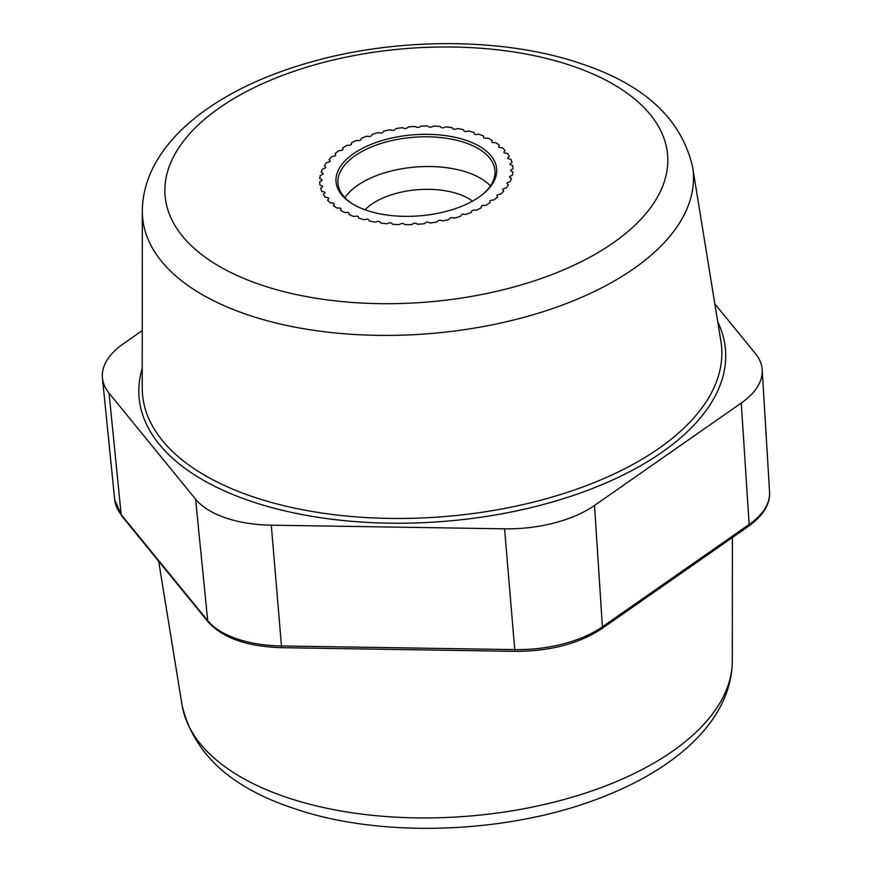 <?xml version="1.0" encoding="UTF-8"?>
<svg xmlns="http://www.w3.org/2000/svg" width="872" height="872" viewBox="0 0 872 872"><rect width="100%" height="100%" fill="white"/><g stroke="black" fill="none" stroke-linecap="round" stroke-linejoin="round"><path stroke-width="1.31" d="M502.795 189.9L503.744 191.066A96.923 48.897 175.4 0 1 500.811 194.14L498.283 194.609A1.82 0.916 -4.6 0 0 496.92 195.622A1.82 0.916 -4.6 0 0 496.964 195.808L497.596 197.039A96.923 48.897 175.4 0 1 493.944 199.939L491.361 200.244A1.82 0.916 -4.6 0 0 489.759 201.29A1.82 0.916 -4.6 0 0 489.77 201.356L490.064 202.642A96.923 48.897 175.4 0 1 485.748 205.312L483.153 205.443A1.82 0.916 -4.6 0 0 481.311 206.457L481.268 207.776A96.923 48.897 175.4 0 1 476.363 210.174L473.801 210.13A1.82 0.916 -4.6 0 0 471.741 211.024L471.36 212.354A96.923 48.897 175.4 0 1 465.964 214.436L463.468 214.229A1.82 0.916 -4.6 0 0 461.223 214.992L460.503 216.3A96.923 48.897 175.4 0 1 454.704 218.033L452.317 217.651A1.82 0.916 -4.6 0 0 449.941 218.273L448.906 219.548A96.923 48.897 175.4 0 1 442.791 220.899L440.567 220.354A1.82 0.916 -4.6 0 0 438.071 220.823L436.741 222.033A96.923 48.897 175.4 0 1 430.419 222.992L428.392 222.295A1.82 0.916 -4.6 0 0 425.841 222.589L424.228 223.723A96.923 48.897 175.4 0 1 417.819 224.257L416.009 223.417A1.82 0.916 -4.6 0 0 413.448 223.559L411.584 224.584A96.923 48.897 175.4 0 1 405.186 224.693L403.638 223.733A1.82 0.916 -4.6 0 0 401.109 223.69L399.016 224.595A96.923 48.897 175.4 0 1 392.749 224.289L391.484 223.21A1.82 0.916 -4.6 0 0 389.021 223.003L386.754 223.777A96.923 48.897 175.4 0 1 380.704 223.036L379.756 221.87A1.82 0.916 -4.6 0 0 377.402 221.488L374.993 222.12A96.923 48.897 175.4 0 1 369.281 220.976L368.649 219.733A1.82 0.916 -4.6 0 0 366.458 219.199L363.94 219.668A96.923 48.897 175.4 0 1 358.665 218.131L358.359 216.834A1.82 0.916 -4.6 0 0 356.354 216.147L353.781 216.452A96.923 48.897 175.4 0 1 349.029 214.556L349.073 213.237A1.82 0.916 -4.6 0 0 349.073 213.182A1.82 0.916 -4.6 0 0 347.285 212.408L344.691 212.539A96.923 48.897 175.4 0 1 340.538 210.305L340.919 208.975A1.82 0.916 -4.6 0 0 340.941 208.811A1.82 0.916 -4.6 0 0 339.393 208.026L336.832 207.983A96.923 48.897 175.4 0 1 333.355 205.454L334.074 204.146A1.82 0.916 -4.6 0 0 334.14 203.852A1.82 0.916 -4.6 0 0 332.832 203.089L330.335 202.871A96.923 48.897 175.4 0 1 327.589 200.102L328.624 198.827A1.82 0.916 -4.6 0 0 328.777 198.413A1.82 0.916 -4.6 0 0 327.687 197.672L325.3 197.29A96.923 48.897 175.4 0 1 323.338 194.314L324.678 193.104A1.82 0.916 -4.6 0 0 324.94 192.581A1.82 0.916 -4.6 0 0 324.057 191.884L321.833 191.339A96.923 48.897 175.4 0 1 320.689 188.199L322.302 187.077A1.82 0.916 -4.6 0 0 322.695 186.445A1.82 0.916 -4.6 0 0 322.008 185.801L319.98 185.104A96.923 48.897 175.4 0 1 319.741 183.109A96.923 48.897 175.4 0 1 319.664 181.877L321.539 180.842A1.82 0.916 -4.6 0 0 322.084 180.112A1.82 0.916 -4.6 0 0 321.583 179.545L319.773 178.706A96.923 48.897 175.4 0 1 320.307 175.435L322.389 174.52A1.82 0.916 -4.6 0 0 323.12 173.702A1.82 0.916 -4.6 0 0 322.771 173.212L321.223 172.253A96.923 48.897 175.4 0 1 322.586 168.983L324.853 168.209A1.82 0.916 -4.6 0 0 325.779 167.315A1.82 0.916 -4.6 0 0 325.561 166.923L324.297 165.844A96.923 48.897 175.4 0 1 326.466 162.65L328.875 162.029A1.82 0.916 -4.6 0 0 330.03 161.069A1.82 0.916 -4.6 0 0 329.899 160.775L328.951 159.609A96.923 48.897 175.4 0 1 331.883 156.535L334.401 156.066A1.82 0.916 -4.6 0 0 335.775 155.053A1.82 0.916 -4.6 0 0 335.72 154.867L335.088 153.636A96.923 48.897 175.4 0 1 338.75 150.736L341.334 150.431A1.82 0.916 -4.6 0 0 342.936 149.385A1.82 0.916 -4.6 0 0 342.925 149.319L342.631 148.033A96.923 48.897 175.4 0 1 346.947 145.362L349.541 145.232A1.82 0.916 -4.6 0 0 351.383 144.218L351.427 142.899A96.923 48.897 175.4 0 1 356.321 140.501L358.893 140.545A1.82 0.916 -4.6 0 0 360.954 139.651L361.335 138.321A96.923 48.897 175.4 0 1 366.731 136.239L369.227 136.446A1.82 0.916 -4.6 0 0 371.472 135.683L372.18 134.375A96.923 48.897 175.4 0 1 377.99 132.642L380.366 133.024A1.82 0.916 -4.6 0 0 382.754 132.402L383.789 131.127A96.923 48.897 175.4 0 1 389.904 129.775L392.128 130.32A1.82 0.916 -4.6 0 0 394.613 129.852L395.953 128.642A96.923 48.897 175.4 0 1 402.265 127.683L404.303 128.38A1.82 0.916 -4.6 0 0 406.843 128.086L408.467 126.952A96.923 48.897 175.4 0 1 414.876 126.418L416.674 127.258A1.82 0.916 -4.6 0 0 419.236 127.116L421.111 126.091A96.923 48.897 175.4 0 1 427.509 125.982L429.046 126.941A1.82 0.916 -4.6 0 0 431.586 126.985L433.667 126.08A96.923 48.897 175.4 0 1 439.946 126.386L441.21 127.465A1.82 0.916 -4.6 0 0 443.674 127.672L445.941 126.898A96.923 48.897 175.4 0 1 451.979 127.639L452.939 128.805A1.82 0.916 -4.6 0 0 455.282 129.176L457.702 128.555A96.923 48.897 175.4 0 1 463.413 129.699L464.035 130.942A1.82 0.916 -4.6 0 0 466.237 131.476L468.755 131.007A96.923 48.897 175.4 0 1 474.03 132.544L474.324 133.83A1.82 0.916 -4.6 0 0 476.33 134.528L478.913 134.223A96.923 48.897 175.4 0 1 483.666 136.119L483.622 137.438A1.82 0.916 -4.6 0 0 483.622 137.493A1.82 0.916 -4.6 0 0 485.399 138.267L488.004 138.136A96.923 48.897 175.4 0 1 492.146 140.37L491.764 141.689A1.82 0.916 -4.6 0 0 491.743 141.864A1.82 0.916 -4.6 0 0 493.29 142.648L495.863 142.692A96.923 48.897 175.4 0 1 499.34 145.221L498.621 146.529A1.82 0.916 -4.6 0 0 498.555 146.823A1.82 0.916 -4.6 0 0 499.863 147.586L502.359 147.804A96.923 48.897 175.4 0 1 505.095 150.573L504.071 151.848A1.82 0.916 -4.6 0 0 503.918 152.262A1.82 0.916 -4.6 0 0 505.008 153.003L507.384 153.385A96.923 48.897 175.4 0 1 509.346 156.361L508.016 157.57A1.82 0.916 -4.6 0 0 507.755 158.094A1.82 0.916 -4.6 0 0 508.638 158.791L510.861 159.336A96.923 48.897 175.4 0 1 512.006 162.475L510.393 163.598A1.82 0.916 -4.6 0 0 510 164.23A1.82 0.916 -4.6 0 0 510.676 164.873L512.714 165.571A96.923 48.897 175.4 0 1 512.954 167.566A96.923 48.897 175.4 0 1 513.019 168.797L511.156 169.833A1.82 0.916 -4.6 0 0 510.6 170.563A1.82 0.916 -4.6 0 0 511.112 171.13L512.921 171.969A96.923 48.897 175.4 0 1 512.387 175.239L510.305 176.155A1.82 0.916 -4.6 0 0 509.564 176.972A1.82 0.916 -4.6 0 0 509.924 177.463L511.472 178.422A96.923 48.897 175.4 0 1 510.109 181.692L507.842 182.466A1.82 0.916 -4.6 0 0 506.905 183.36A1.82 0.916 -4.6 0 0 507.133 183.752L508.398 184.831A96.923 48.897 175.4 0 1 506.229 188.025L503.809 188.646A1.82 0.916 -4.6 0 0 502.664 189.606A1.82 0.916 -4.6 0 0 502.795 189.9A1.82 0.916 -4.6 0 1 502.664 189.606A1.82 0.916 -4.6 0 1 503.809 188.646L506.229 188.025A96.923 48.897 -4.6 0 0 508.398 184.831L507.133 183.752A1.82 0.916 -4.6 0 1 506.905 183.36A1.82 0.916 -4.6 0 1 507.842 182.466L510.109 181.692A96.923 48.897 -4.6 0 0 511.472 178.422L509.924 177.463A1.82 0.916 -4.6 0 1 509.564 176.972A1.82 0.916 -4.6 0 1 510.305 176.155L512.387 175.239A96.923 48.897 -4.6 0 0 512.921 171.969L511.112 171.13A1.82 0.916 -4.6 0 1 510.6 170.563A1.82 0.916 -4.6 0 1 511.156 169.833L513.019 168.797A96.923 48.897 -4.6 0 0 512.954 167.566A96.923 48.897 -4.6 0 0 512.714 165.571L510.676 164.873A1.82 0.916 -4.6 0 1 510 164.23A1.82 0.916 -4.6 0 1 510.393 163.598L512.006 162.475A96.923 48.897 -4.6 0 0 510.861 159.336L508.638 158.791A1.82 0.916 -4.6 0 1 507.755 158.094A1.82 0.916 -4.6 0 1 508.016 157.57L509.346 156.361A96.923 48.897 -4.6 0 0 507.384 153.385L505.008 153.003A1.82 0.916 -4.6 0 1 503.918 152.262A1.82 0.916 -4.6 0 1 504.071 151.848L505.095 150.573A96.923 48.897 -4.6 0 0 502.359 147.804L499.863 147.586A1.82 0.916 -4.6 0 1 498.555 146.823A1.82 0.916 -4.6 0 1 498.621 146.529L499.34 145.221A96.923 48.897 -4.6 0 0 495.863 142.692L493.29 142.648A1.82 0.916 -4.6 0 1 491.743 141.864A1.82 0.916 -4.6 0 1 491.764 141.689L492.146 140.37A96.923 48.897 -4.6 0 0 488.004 138.136L485.399 138.267A1.82 0.916 -4.6 0 1 483.622 137.493A1.82 0.916 -4.6 0 1 483.622 137.438L483.666 136.119A96.923 48.897 -4.6 0 0 478.913 134.223L476.33 134.528A1.82 0.916 -4.6 0 1 474.324 133.83L474.03 132.544A96.923 48.897 -4.6 0 0 468.755 131.007L466.237 131.476A1.82 0.916 -4.6 0 1 464.035 130.942L463.413 129.699A96.923 48.897 -4.6 0 0 457.702 128.555L455.282 129.176A1.82 0.916 -4.6 0 1 452.939 128.805L451.979 127.639A96.923 48.897 -4.6 0 0 445.941 126.898L443.674 127.672A1.82 0.916 -4.6 0 1 441.21 127.465L439.946 126.386A96.923 48.897 -4.6 0 0 433.667 126.08L431.586 126.985A1.82 0.916 -4.6 0 1 429.046 126.941L427.509 125.982A96.923 48.897 -4.6 0 0 421.111 126.091L419.236 127.116A1.82 0.916 -4.6 0 1 416.674 127.258L414.876 126.418A96.923 48.897 -4.6 0 0 408.467 126.952L406.843 128.086A1.82 0.916 -4.6 0 1 404.303 128.38L402.265 127.683A96.923 48.897 -4.6 0 0 395.953 128.642L394.613 129.852A1.82 0.916 -4.6 0 1 392.128 130.32L389.904 129.775A96.923 48.897 -4.6 0 0 383.789 131.127L382.754 132.402A1.82 0.916 -4.6 0 1 380.366 133.024L377.99 132.642A96.923 48.897 -4.6 0 0 372.18 134.375L371.472 135.683A1.82 0.916 -4.6 0 1 369.227 136.446L366.731 136.239A96.923 48.897 -4.6 0 0 361.335 138.321L360.954 139.651A1.82 0.916 -4.6 0 1 358.893 140.545L356.321 140.501A96.923 48.897 -4.6 0 0 351.427 142.899L351.383 144.218A1.82 0.916 -4.6 0 1 349.541 145.232L346.947 145.362A96.923 48.897 -4.6 0 0 342.631 148.033L342.925 149.319A1.82 0.916 -4.6 0 1 342.936 149.385A1.82 0.916 -4.6 0 1 341.334 150.431L338.75 150.736A96.923 48.897 -4.6 0 0 335.088 153.636L335.72 154.867A1.82 0.916 -4.6 0 1 335.775 155.053A1.82 0.916 -4.6 0 1 334.401 156.066L331.883 156.535A96.923 48.897 -4.6 0 0 328.951 159.609L329.899 160.775A1.82 0.916 -4.6 0 1 330.03 161.069A1.82 0.916 -4.6 0 1 328.875 162.029L326.466 162.65A96.923 48.897 -4.6 0 0 324.297 165.844L325.561 166.923A1.82 0.916 -4.6 0 1 325.779 167.315A1.82 0.916 -4.6 0 1 324.853 168.209L322.586 168.983A96.923 48.897 -4.6 0 0 321.223 172.253L322.771 173.212A1.82 0.916 -4.6 0 1 323.12 173.702A1.82 0.916 -4.6 0 1 322.389 174.52L320.307 175.435A96.923 48.897 -4.6 0 0 319.773 178.706L321.583 179.545A1.82 0.916 -4.6 0 1 322.084 180.112A1.82 0.916 -4.6 0 1 321.539 180.842L319.664 181.877A96.923 48.897 -4.6 0 0 319.741 183.109A96.923 48.897 -4.6 0 0 319.98 185.104L322.008 185.801A1.82 0.916 -4.6 0 1 322.695 186.445A1.82 0.916 -4.6 0 1 322.302 187.077L320.689 188.199A96.923 48.897 -4.6 0 0 321.833 191.339L324.057 191.884A1.82 0.916 -4.6 0 1 324.94 192.581A1.82 0.916 -4.6 0 1 324.678 193.104L323.338 194.314A96.923 48.897 -4.6 0 0 325.3 197.29L327.687 197.672A1.82 0.916 -4.6 0 1 328.777 198.413A1.82 0.916 -4.6 0 1 328.624 198.827L327.589 200.102A96.923 48.897 -4.6 0 0 330.335 202.871L332.832 203.089A1.82 0.916 -4.6 0 1 334.14 203.852A1.82 0.916 -4.6 0 1 334.074 204.146L333.355 205.454A96.923 48.897 -4.6 0 0 336.832 207.983L339.393 208.026A1.82 0.916 -4.6 0 1 340.941 208.811A1.82 0.916 -4.6 0 1 340.919 208.975L340.538 210.305A96.923 48.897 -4.6 0 0 344.691 212.539L347.285 212.408A1.82 0.916 -4.6 0 1 349.073 213.182A1.82 0.916 -4.6 0 1 349.073 213.237L349.029 214.556A96.923 48.897 -4.6 0 0 353.781 216.452L356.354 216.147A1.82 0.916 -4.6 0 1 358.359 216.834L358.665 218.131A96.923 48.897 -4.6 0 0 363.94 219.668L366.458 219.199A1.82 0.916 -4.6 0 1 368.649 219.733L369.281 220.976A96.923 48.897 -4.6 0 0 374.993 222.12L377.402 221.488A1.82 0.916 -4.6 0 1 379.756 221.87L380.704 223.036A96.923 48.897 -4.6 0 0 386.754 223.777L389.021 223.003A1.82 0.916 -4.6 0 1 391.484 223.21L392.749 224.289A96.923 48.897 -4.6 0 0 399.016 224.595L401.109 223.69A1.82 0.916 -4.6 0 1 403.638 223.733L405.186 224.693A96.923 48.897 -4.6 0 0 411.584 224.584L413.448 223.559A1.82 0.916 -4.6 0 1 416.009 223.417L417.819 224.257A96.923 48.897 -4.6 0 0 424.228 223.723L425.841 222.589A1.82 0.916 -4.6 0 1 428.392 222.295L430.419 222.992A96.923 48.897 -4.6 0 0 436.741 222.033L438.071 220.823A1.82 0.916 -4.6 0 1 440.567 220.354L442.791 220.899A96.923 48.897 -4.6 0 0 448.906 219.548L449.941 218.273A1.82 0.916 -4.6 0 1 452.317 217.651L454.704 218.033A96.923 48.897 -4.6 0 0 460.503 216.3L461.223 214.992A1.82 0.916 -4.6 0 1 463.468 214.229L465.964 214.436A96.923 48.897 -4.6 0 0 471.36 212.354L471.741 211.024A1.82 0.916 -4.6 0 1 473.801 210.13L476.363 210.174A96.923 48.897 -4.6 0 0 481.268 207.776L481.311 206.457A1.82 0.916 -4.6 0 1 483.153 205.443L485.748 205.312A96.923 48.897 -4.6 0 0 490.064 202.642L489.77 201.356A1.82 0.916 -4.6 0 1 489.759 201.29A1.82 0.916 -4.6 0 1 491.361 200.244L493.944 199.939A96.923 48.897 -4.6 0 0 497.596 197.039L496.964 195.808A1.82 0.916 -4.6 0 1 496.92 195.622A1.82 0.916 -4.6 0 1 498.283 194.609L500.811 194.14A96.923 48.897 -4.6 0 0 503.744 191.066L502.795 189.9M142.256 330.608L123.312 343.819A96.923 48.897 -4.6 0 0 102.438 378.056A96.923 48.897 -4.6 0 0 109.065 393.152L195.601 499.209A96.923 48.897 -4.6 0 0 271.29 525.173L504.572 528.824A96.923 48.897 -4.6 0 0 594.519 505.455L741.255 403.06A96.923 48.897 -4.6 0 0 762.204 369.815A96.923 48.897 -4.6 0 0 755.512 353.727L714.844 303.892M365.041 209.77A62.086 31.327 -4.6 0 1 458.552 194.064A62.086 31.327 175.4 0 1 472.493 201.127M490.424 185.9A78.753 39.731 175.4 0 0 467.741 172.514A78.753 39.731 -4.6 0 0 344.909 197.617M353.868 204.713A78.753 39.731 -4.6 0 1 337.976 183.218A78.753 39.731 -4.6 0 1 380.901 143.52A78.753 39.731 -4.6 0 1 465.354 142.79A78.753 39.731 175.4 0 1 494.969 170.585A78.753 39.731 175.4 0 1 482.717 194.347M466.357 140.447A80.562 40.646 -4.6 0 0 359.711 149.821A80.562 40.646 -4.6 0 0 353.084 204.255A80.562 40.646 -4.6 0 0 366.338 210.228A80.562 40.646 175.4 0 0 483.415 193.769A80.562 40.646 175.4 0 0 466.357 140.447M259.889 284.512A252.073 127.181 -4.6 0 0 613.212 242.863A252.073 127.181 -4.6 0 0 572.806 66.163A252.073 127.181 175.4 0 0 219.482 107.812A252.073 127.181 175.4 0 0 259.889 284.512M142.321 211.198A276.25 139.378 175.4 0 0 246.449 314.378A276.25 139.378 -4.6 0 0 547.692 310.214A276.25 139.378 -4.6 0 0 692.575 166.923C681.599 119.311 644.855 85.042 582.343 64.103C504.354 36.809 393.926 36.951 304.851 63.787C211.591 91.288 142.877 145.471 142.321 211.198L142.223 387.844A290.529 146.583 175.4 0 0 251.725 496.353A290.529 146.583 175.4 0 0 568.544 491.972A290.529 146.583 175.4 0 0 720.915 341.279L692.575 166.923M717.776 321.942A294.158 148.404 175.4 0 1 589.734 489.552A294.158 148.404 175.4 0 1 249.708 500.833A294.158 148.404 175.4 0 1 142.234 368.246M271.29 525.173L281.471 645.956A94.449 47.655 175.4 0 1 207.71 620.657L121.175 514.6A94.449 47.655 175.4 0 1 114.723 499.885L102.438 378.056M195.601 499.209L207.71 620.657A3.63 2.965 -39.2 0 0 208.266 622.019L121.731 515.973A3.63 2.965 -39.2 0 1 121.175 514.6L109.065 393.152M504.572 528.824L514.753 649.607L281.471 645.956A3.63 0.589 -89.1 0 0 281.95 647.689C247.386 646.664 222.829 638.108 208.266 622.019M594.519 505.455L602.399 626.837A94.449 47.655 175.4 0 1 514.753 649.607A3.63 0.589 -89.1 0 0 515.221 651.34L281.95 647.689M741.255 403.06L749.146 524.443L602.399 626.837A3.63 2.376 -124.9 0 1 601.636 628.788C578.736 643.808 549.938 651.33 515.221 651.34M762.204 369.815L769.562 492.048A94.449 47.655 175.4 0 1 749.146 524.443A3.63 2.376 -124.9 0 1 748.383 526.394L601.636 628.788M732.306 660.802A276.25 139.378 -4.6 0 1 576.468 795.929A276.25 139.378 -4.6 0 1 285.264 796.91A276.25 139.378 175.4 0 1 182.063 705.077C193.039 752.689 229.783 786.958 292.294 807.897C381.467 839.365 513.118 833.915 606.639 795.406C680.487 765.79 731.902 717.427 732.306 660.802L732.382 537.555M769.562 492.048C770.259 504.201 763.196 515.657 748.383 526.394M121.731 515.973L114.723 499.885M182.063 705.077L158.682 561.252"/></g></svg>
